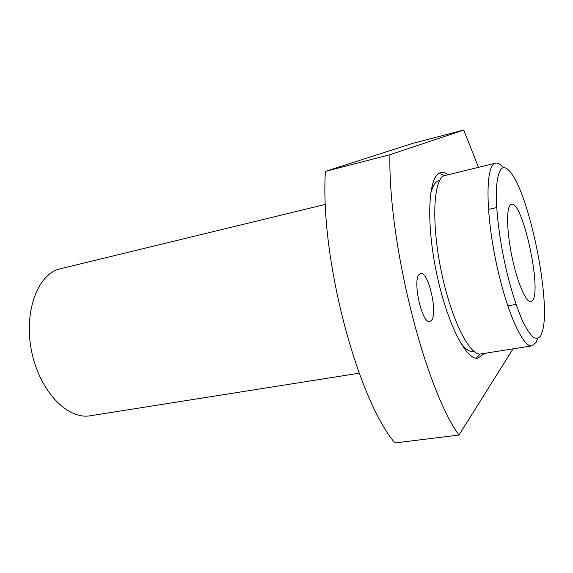 <?xml version="1.0" encoding="UTF-8"?>
<svg xmlns="http://www.w3.org/2000/svg" width="573" height="573" viewBox="0 0 573 573"><rect width="100%" height="100%" fill="white"/><g stroke="black" fill="none" stroke-linecap="round" stroke-linejoin="round"><path stroke-width="0.86" d="M431.111 320.715L429.807 321.439C421.792 324.39 411.908 278.514 419.622 274.044L420.611 273.572C428.604 270.936 438.338 314.77 431.111 320.715M540.783 335.678L542.703 330.334C550.66 300.352 530.183 197.993 511.309 173.375C507.771 168.505 504.698 166.779 502.091 168.183C498.639 170.904 496.555 179.736 496.268 193.953C496.311 214.051 500.057 242.751 506.36 270.263C511.417 291.027 516.889 308.052 522.762 321.346C526.53 328.923 530.025 334.238 533.255 337.289C536.249 338.987 538.756 338.45 540.783 335.678M537.603 338.6L536.006 342.489L532.045 345.848C522.963 348.169 506.023 310.437 495.853 260.937C485.589 211.466 485.689 167.402 494.506 163.549L495.502 163.155C497.851 162.653 500.494 164.172 503.423 167.71M325.428 204.389L58.446 269.231C36.572 276.036 23.307 314.126 31.981 353.126C40.411 392.183 68.001 419.894 90.348 415.754L359.192 373.202M480.296 354.007L476.063 358.154M483.748 353.491L483.118 354.458L477.882 358.132C466.329 360.847 446.854 322.921 436.483 272.662C425.997 222.431 428.31 177.379 439.598 173.067L440.78 172.652C443.015 172.129 445.414 172.81 447.986 174.679M430.509 194.412C432.192 187.092 434.62 182.644 437.801 181.068L439.663 180.459M532.045 345.848L480.905 353.942C469.917 356.528 451.345 320.035 441.368 271.767C431.276 223.527 433.281 180.087 443.975 175.789L495.502 163.155M510.543 204.747C506.167 207.927 506.704 231.915 512.119 257.456C517.476 283.026 526.164 302.916 530.935 301.742L532.646 300.453C541.915 289.057 522.483 200.328 511.438 204.296L510.543 204.747M478.491 167.28L463.758 130.057L389.927 154.696L325.392 171.37C319.927 257.614 356.922 397.848 394.883 442.943L458.966 435.065L513.05 348.857M389.927 154.696C388.057 242.687 424.837 388.071 458.966 435.065M325.392 171.37L412.539 143.415L463.758 130.057M473.842 351.356L473.241 351.45C469.387 352.058 464.99 348.907 460.033 341.995M439.097 173.333L444.598 175.531M507.75 305.86L516.051 304.392M488.461 209.41L496.691 207.576"/></g></svg>
